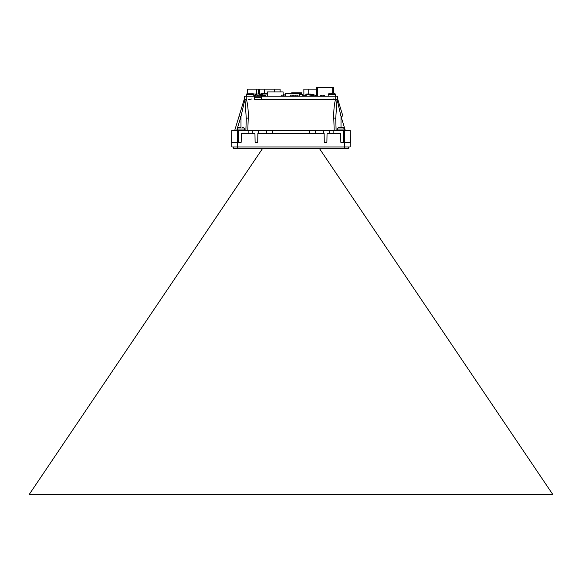 <?xml version="1.0" encoding="UTF-8"?>
<svg xmlns="http://www.w3.org/2000/svg" width="582" height="582" viewBox="0 0 582 582"><rect width="100%" height="100%" fill="white"/><g stroke="black" fill="none" stroke-linecap="round" stroke-linejoin="round"><path stroke-width="0.87" d="M267.087 93.993L267.087 93.309L261.631 93.309L261.631 93.993M337.676 99.253L337.567 96.139L337.567 99.253L337.567 96.139L244.433 96.139L244.433 99.253M244.607 99.253L245.4 99.253M245.888 99.253L246.39 99.253C247.816 104.564 248.427 110.842 248.23 118.095A1.95 0.567 -178 0 0 246.281 118.597L245.866 130.623M336.12 99.253L261.354 99.253L337.756 99.253L340.754 109.045M261.354 99.253L254.399 99.253L254.472 97.303L261.289 97.303L261.187 99.253M242.629 104.52L244.244 99.253L246.39 99.253M336.607 99.253L337.429 99.253M337.691 97.303L337.756 99.253L339.371 104.52M337.043 99.253L335.719 118.597L337.043 99.26L341.008 116.473L341.008 127.793M233.528 146.991L233.528 148.548L344.58 148.548L344.58 142.314L340.834 142.314L350.422 142.314L350.219 130.623L231.782 130.623L231.578 142.314L241.166 142.314L237.42 142.314L237.42 146.991L350.146 146.991L350.226 142.314L350.146 146.991M324.276 142.314L326.888 142.314L324.276 142.314L324.123 133.547L323.432 133.547L323.461 130.623M255.112 142.314L257.724 142.314L255.112 142.314L254.952 133.547L252.799 133.547L252.799 130.623M231.854 146.991L231.774 142.314L231.854 146.991L237.42 146.991L237.42 148.548M258.539 130.623L258.568 133.547L257.877 133.547L257.724 142.314M258.568 133.547L323.432 133.547M326.888 142.314L327.048 133.547L340.681 133.547L340.834 142.314M343.402 130.623L343.606 142.314L343.402 130.623M350.219 130.623L350.422 142.314M241.166 142.314L241.319 133.547L252.799 133.547M238.394 142.314L238.598 130.623M344.58 148.548L348.473 148.548L348.473 146.991M336.134 130.623L335.719 118.597A1.95 0.567 178 0 0 333.77 118.095L334.206 130.623M337.611 98.758L342.871 115.971L341.008 116.473L345.337 130.623M335.603 99.253C334.228 104.018 333.617 110.304 333.77 118.095M240.992 127.793L240.992 116.473L244.957 99.253L246.281 118.597M236.663 130.623L240.992 116.473L239.129 115.971L234.648 130.623L244.244 99.253M239.777 113.854L240.999 109.867M237.289 130.623L237.289 129.066L238.147 127.8L237.289 129.066L244.695 129.066L243.836 127.8L244.695 129.066L244.695 130.623M243.276 127.698L242.454 127.698M238.154 127.814L238.707 127.698L238.154 127.814M240.504 127.698L238.707 127.698L240.504 127.698M337.305 130.623L337.305 129.066L338.164 127.8L337.305 129.066L344.711 129.066L343.293 127.698L344.711 129.066L344.711 130.623M338.164 127.814L338.724 127.698L338.164 127.814M340.521 127.807L341.496 127.807L340.521 127.807M341.496 127.698L343.293 127.698M340.521 127.698L339.546 127.698M254.276 99.253L254.276 96.139M261.478 96.139L261.478 99.253M337.567 96.139L337.567 99.253M334.759 93.331L334.199 93.215L335.618 94.582L335.618 96.139M334.759 93.316L335.618 94.582L328.212 94.582L328.212 96.139M328.212 94.582L329.07 93.316L328.212 94.582M329.077 93.331L329.63 93.215L329.077 93.331M331.427 93.324L332.402 93.324L331.427 93.324M317.503 96.139L317.503 87.373L333.675 87.373L333.675 93.215L334.199 93.215L332.402 93.215L333.377 93.215M331.427 93.215L330.452 93.215M246.382 96.139L246.382 94.582L247.241 93.316L246.382 94.582L253.788 94.582L252.93 93.316L253.788 94.582L253.788 96.139M252.37 93.215L250.573 93.215M247.241 93.331L247.801 93.215L247.241 93.316M249.598 93.215L248.623 93.215M334.199 93.215L334.737 93.324L334.199 93.215M247.263 93.324L247.801 93.215M306.867 94.968L305.615 95.15M309.02 93.993L310.89 94.08L309.02 94.095M310.89 94.08L311.457 94.968L310.89 94.08M305.615 94.968L306.183 94.08L305.615 94.968M306.19 94.102L306.649 93.993L306.19 94.102M308.045 93.993L307.07 93.993M332.7 87.373L332.7 93.215M316.528 96.139L316.528 87.373L317.503 87.373M291.677 93.76L291.677 92.829L301.614 92.829L301.614 94.386M253.657 93.993L255.694 93.993L255.694 95.15M316.528 89.126L303.862 89.126L303.884 96.139M308.729 89.126L308.729 94.08M293.714 96.139L293.714 95.15L293.263 95.15L293.263 96.139M293.263 95.15L290.229 95.15L290.229 96.139M306.867 95.15L305.201 95.15L305.201 96.139M305.201 95.15L304.226 95.15L304.226 96.139M311.646 96.139L311.646 95.15L312.621 95.15L312.621 96.139M297.046 96.139L297.046 95.15L298.02 95.15L298.02 96.139M316.528 95.15L315.953 95.15L315.953 96.139M294.819 96.139L294.819 95.15L295.794 95.15L295.794 96.139M263.246 96.139L263.246 95.15L264.221 95.15L264.221 96.139M258.052 96.139L258.052 95.15L255.185 95.15L255.185 96.139M258.052 95.15L259.026 95.15L259.026 96.139M254.814 95.15L254.814 96.139L254.814 95.15L253.788 95.15M260.525 96.139L260.525 95.15L261.5 95.15L261.5 96.139M305.834 95.15L305.834 96.139L305.834 95.15M304.226 95.15L303.084 95.15L303.084 96.139M311.646 95.15L310.039 95.15L310.039 96.139L309.98 95.15M299.541 95.15L299.534 96.139L299.541 94.386L302.655 94.386L302.655 96.139M303.826 96.139L303.826 95.15M297.046 95.15L295.794 95.15M292.171 96.139L292.171 95.15M300.974 94.386L300.974 93.76L285.384 93.76L285.384 96.139M256.56 95.15L256.56 93.993L267.516 93.993M283.747 96.139L283.747 95.07L283.107 95.07M285.384 95.07L283.747 95.07M283.107 95.15L283.107 91.927L267.516 91.927L267.516 96.139M281.266 95.15L283.521 95.15L283.521 96.139L283.521 95.15M313.72 95.15L313.72 94.386L306.867 94.386L306.867 96.139M283.107 94.386L284.096 94.386L284.096 95.07M259.208 96.139L259.208 94.386L262.322 94.386L262.322 96.139M309.98 96.139L309.98 94.386M264.286 96.139L264.286 95.15L265.261 95.15L265.261 96.139M262.322 95.15L262.788 95.15L262.788 96.139M315.342 96.139L315.342 95.15L313.96 95.15L313.96 96.139M313.96 95.15L313.509 95.15M311.952 95.15L311.952 94.582L313.509 94.582L313.509 96.139M313.72 94.771L314.782 95.15M303.979 95.15L305.15 95.15M322.835 96.139L322.835 95.361L324.392 95.361L324.392 96.139M320.115 96.139L320.115 95.361L321.671 95.361L321.671 96.139M259.434 93.993L259.434 89.126L264.504 89.126L264.504 93.309M264.504 89.126L274.631 89.126L274.631 91.927L274.631 89.126L280.088 89.126L280.088 91.927M258.343 93.993L258.343 89.126L256.4 89.126L256.4 95.15L256.4 89.126L247.437 89.126L247.437 93.266M248.572 99.253L250.318 99.253M262.533 148.548L29.1 494.627L552.9 494.627L319.467 148.548M246.775 96.139L246.775 99.253M266.636 133.547L266.614 130.623M272.558 130.623L272.558 133.547M309.442 133.547L309.442 130.623M315.386 130.623L315.364 133.547M329.201 130.623L329.201 133.547M333.864 133.547L333.864 130.623M344.58 142.314L344.58 130.623M248.136 130.623L248.136 133.547M237.42 130.623L237.42 142.314M247.794 130.623L248.23 118.095M335.225 99.253L335.225 96.139M244.389 98.758L239.129 115.971M283.419 96.139L283.419 95.15M281.164 96.139L281.164 95.15M257.44 96.139L257.44 95.15M333.45 99.035L333.828 99.253M251.62 99.035L251.999 99.253"/></g></svg>

